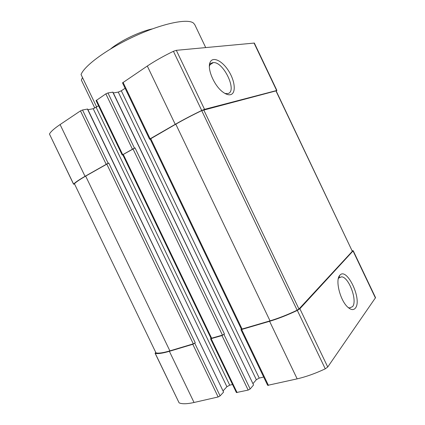 <?xml version="1.0" encoding="UTF-8"?>
<svg xmlns="http://www.w3.org/2000/svg" width="425" height="425" viewBox="0 0 425 425"><rect width="100%" height="100%" fill="white"/><g stroke="black" fill="none" stroke-linecap="round" stroke-linejoin="round"><path stroke-width="0.64" d="M150.19 139.118L149.568 139.241L122.527 82.88L147.305 66.04C154.891 60.972 163.598 56.057 173.421 51.297L176.317 50.325L254.341 43.063L276.903 90.456L276.207 91.03M74.481 184.009L73.557 184.195L49.459 134.045C50.692 131.681 54.235 128.52 60.09 124.557L80.468 110.882L82.524 109.995L87.63 109.039L223.587 392.084L87.417 109.028M87.964 109.74L93.197 108.699L98.558 105.836M122.83 154.865L122.193 155.003L96.05 100.619L105.846 93.856L107.955 92.953L112.949 92.145L253.534 384.901L112.758 92.124M113.337 92.953L118.262 92.098L121.316 90.78L125.115 88.272M94.839 108.125L81.361 80.091L82.498 77.525M205.7 47.552L194.756 24.623L193.428 23.051C187.669 18.344 162.95 23.29 135.394 35.881C107.833 48.429 84.543 65.461 81.053 74.524L96.698 107.063M210.991 338.252L210.556 338.805L236.39 392.541L248.163 390.086L250.15 388.971L253.454 385.114M248.163 390.086L221.967 335.564L210.556 338.805M155.715 352.442L155.098 353.26L179.111 402.858C182.097 404.159 187.074 404.037 194.039 402.486L218.147 396.966L220.092 395.882L223.587 392.084M218.147 396.966L192.801 344.293L169.373 351.31C162.61 353.303 157.898 353.983 155.231 353.35L155.098 353.26M241.363 329.12L240.954 329.672L267.665 385.342L297.16 378.861C306.106 376.784 315.472 373.437 325.268 368.826L327.733 367.014L375.546 297.654L353.217 250.75L352.245 250.729M252.939 383.658L256.344 379.711L259.229 378.096L263.681 377.028M223.162 390.782L226.907 386.734L229.728 385.167L232.523 384.498M240.954 329.672L269.588 321.3C278.285 318.676 287.534 315.047 297.33 310.404L299.875 308.741L353.217 250.75M352.325 251.308L276.123 90.849L201.71 110.627C192.116 115.255 183.483 119.77 175.807 124.18L150.163 139.06L241.416 329.232L270.024 320.859C278.529 318.288 287.571 314.739 297.155 310.207L298.956 309.033L352.325 251.308L275.931 90.86M221.967 335.564L224.453 334.045L135.044 147.916L134.443 148.102L107.955 92.953M211.698 338.342L123.287 154.434L122.804 154.806L211.044 338.364L222.445 335.123L224.453 334.045M192.801 344.293L195.261 342.81L108.763 163.051L108.152 163.248L82.524 109.995M156.002 352.904L74.418 183.743L156.002 352.904C158.642 353.504 163.269 352.83 169.888 350.875L193.301 343.857L195.261 342.81M149.568 139.241L150.126 138.81L123.027 82.328M150.126 138.81L175.233 124.339C183.074 119.834 191.909 115.212 201.721 110.484L204.537 109.347L276.903 90.456M122.193 155.003L134.443 148.102M123.287 154.434L135.044 147.916M73.557 184.195L73.599 184.099C75.161 182.421 78.976 179.828 85.037 176.317L108.152 163.248M74.418 183.743C75.979 182.091 79.73 179.541 85.664 176.104L108.763 163.051M355.438 308.04C353.595 310.346 351.039 310.053 347.788 307.169C340.09 300.496 335.027 279.884 339.777 275.368C346.619 266.395 362.488 299.529 355.438 308.04M230.52 94.669C228.443 95.131 225.962 94.313 223.077 92.214C214.381 86.169 206.832 68.707 210.12 62.316C212.766 56.01 222.445 60.887 228.74 71.129C235.158 81.265 236.22 93.388 230.52 94.669M211.416 63.192L211.321 63.862M209.955 63.739L209.599 64.063M209.387 66.454L209.785 65.211C210.513 63.575 211.692 62.709 213.323 62.608C223.662 61.434 237.83 91.938 227.715 93.601L224.968 93.447M338.3 278.694L338.821 277.934L341.642 276.824C348.914 277.095 357.68 300.783 352.58 306.643L349.509 307.944L348.176 307.519M152.373 28.895C139.926 31.445 120.461 40.768 110.675 48.87M237.092 392.626L211.209 338.783M194.039 402.486L169.373 351.31M132.361 149.048L105.846 93.856M122.682 154.626L96.486 100.135M106.117 164.172L80.468 110.882M85.037 176.317L60.09 124.557M222.445 335.123L132.961 148.862M193.301 343.857L106.733 163.97M169.888 350.875L85.664 176.104M179.111 402.858L155.231 353.35M268.473 385.433L241.703 329.651M297.16 378.861L269.588 321.3M325.268 368.826L297.33 310.404M327.733 367.014L299.875 308.741M375.456 298.042L353.085 251.053M298.956 309.033L203.697 109.825M297.155 310.207L201.71 110.627M270.024 320.859L175.807 124.18M242.165 329.21L150.721 138.635M276.632 90.472L254.028 42.994M204.537 109.347L176.317 50.325M201.721 110.484L173.421 51.297M175.233 124.339L147.305 66.04M73.599 184.099L49.459 134.045M220.092 395.882L194.767 343.246M226.907 386.734L93.197 108.699M229.728 385.167L96.177 107.408M259.229 378.096L121.316 90.78M256.344 379.711L118.262 92.098M250.15 388.971L223.975 334.486M209.785 65.211L210.12 62.316M213.323 62.608L210.072 64.637M338.821 277.934L339.777 275.368M341.642 276.824L339.092 277.647"/></g></svg>
